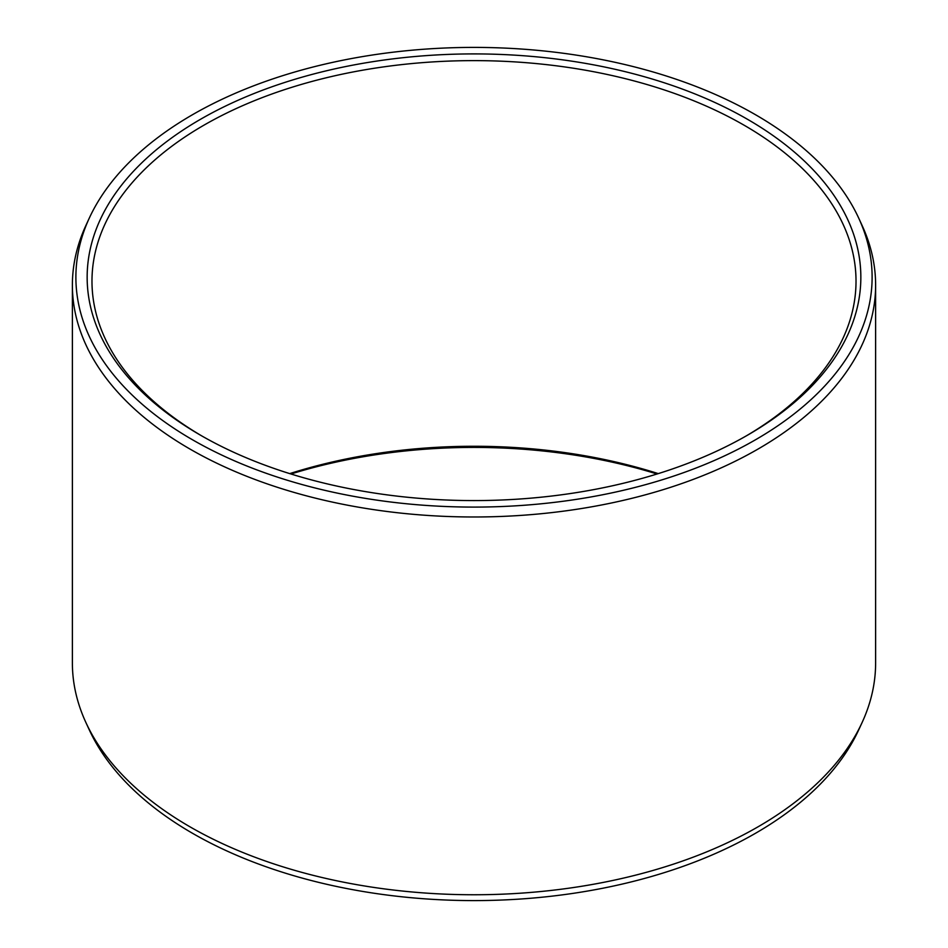 <?xml version="1.0" encoding="UTF-8"?>
<svg xmlns="http://www.w3.org/2000/svg" width="948" height="948" viewBox="0 0 948 948"><rect width="100%" height="100%" fill="white"/><g stroke="black" fill="none" stroke-linecap="round" stroke-linejoin="round"><path stroke-width="1.42" d="M200.466 119.318A386.843 223.337 180 0 1 747.534 119.318A386.843 223.337 180 0 1 747.545 435.168A386.843 223.337 180 0 1 747.534 435.168A386.843 223.337 0 0 1 200.455 435.168A386.843 223.337 0 0 1 200.466 119.318M202.173 436.151A382.02 220.552 0 0 1 91.98 281.177A382.02 220.552 0 0 1 203.867 125.219A382.02 220.552 180 0 1 620.193 77.416A382.02 220.552 180 0 1 856.02 281.177A382.02 220.552 180 0 1 745.827 436.151M289.721 473.621A382.02 220.552 180 0 1 658.279 473.621M290.953 474A386.843 223.337 180 0 1 657.047 474M862.088 722.554L858.698 729.913A398.113 229.843 180 0 1 755.509 833.28A398.113 229.843 0 0 1 370.668 892.72A398.113 229.843 0 0 1 89.302 729.913L85.913 722.554A401.62 231.869 0 0 0 369.756 886.807A401.62 231.869 0 0 0 757.985 826.846A401.62 231.869 180 0 0 862.088 722.554A401.62 231.869 180 0 0 875.62 662.877L875.62 285.123A401.62 231.869 180 0 1 757.985 449.079A401.62 231.869 0 0 1 320.306 499.335A401.62 231.869 0 0 1 72.38 285.123L72.38 662.877A401.62 231.869 0 0 0 85.913 722.554M89.302 218.087A398.113 229.843 0 0 0 275.204 476.382A398.113 229.843 0 0 0 755.509 439.777A398.113 229.843 180 0 0 858.698 218.087A398.113 229.843 180 0 0 577.332 55.28A398.113 229.843 180 0 0 192.491 114.72A398.113 229.843 0 0 0 89.302 218.087L85.913 225.446A401.62 231.869 0 0 0 72.38 285.123M858.698 218.087L862.088 225.446A401.62 231.869 180 0 1 875.62 285.123"/></g></svg>
